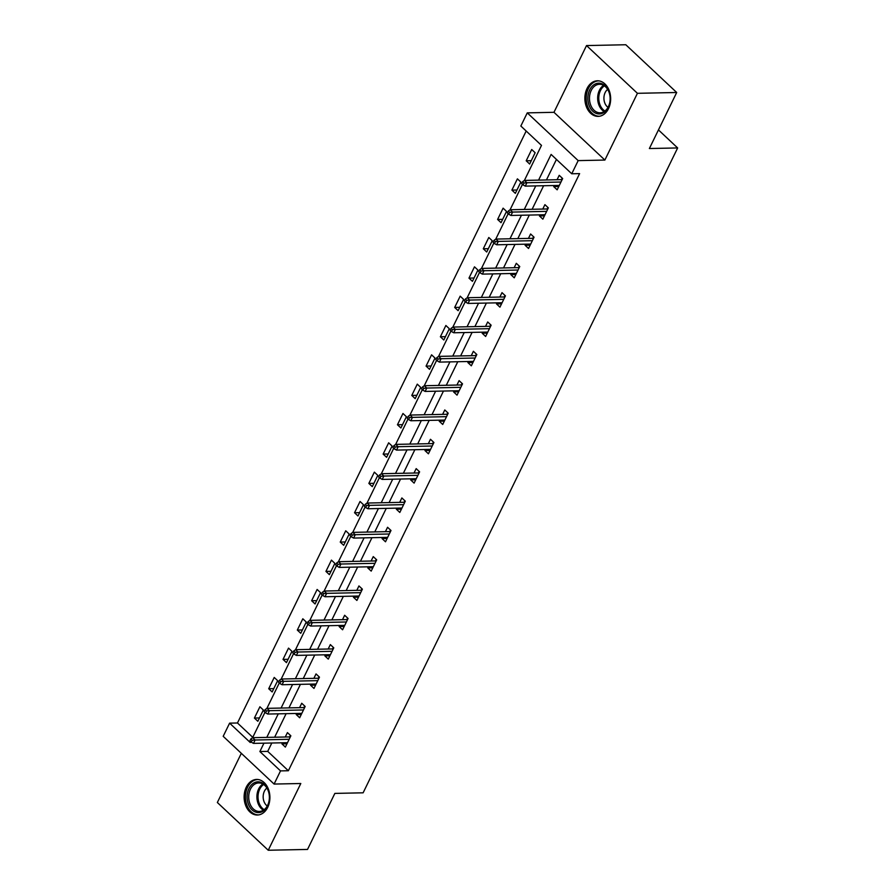 <?xml version="1.0" encoding="UTF-8"?>
<svg xmlns="http://www.w3.org/2000/svg" width="895" height="895" viewBox="0 0 895 895"><rect width="100%" height="100%" fill="white"/><g stroke="black" fill="none" stroke-linecap="round" stroke-linejoin="round"><path stroke-width="1.34" d="M587.03 88.516A17.788 12.888 -91.2 0 0 586.482 106.986A17.788 12.888 -91.2 0 0 598.128 116.372A17.788 12.888 -91.2 0 0 608.488 108.653A17.788 12.888 -91.2 0 0 609.047 90.182A17.788 12.888 -91.2 0 0 597.39 80.796A17.788 12.888 -91.2 0 0 587.03 88.516M246.282 787.164A17.788 12.888 -91.2 0 0 245.733 805.634A17.788 12.888 -91.2 0 0 257.38 815.021A17.788 12.888 -91.2 0 0 267.739 807.301A17.788 12.888 -91.2 0 0 268.287 788.831A17.788 12.888 -91.2 0 0 256.641 779.444A17.788 12.888 -91.2 0 0 246.282 787.164M524.38 180.466L541.486 145.393L520.845 126.027L527.267 112.871L578.17 160.619L571.748 173.775L551.107 154.421L538.577 180.119M553.971 112.311L604.875 160.06L637.43 93.315L676.698 92.498L625.806 44.75L586.527 45.567L553.971 112.311L527.267 112.871M241.326 753.321L217.351 802.502L268.243 850.25L300.798 783.505L274.094 784.065L223.191 736.316L229.612 723.149L250.242 742.514L250.678 741.631M526.182 131.028L237.466 722.992L229.612 723.149M637.43 93.315L586.527 45.567M676.698 92.498L649.378 148.525L677.649 147.944L363.124 792.813L334.853 793.406L307.522 849.433L268.243 850.25M677.649 147.944L658.451 129.92M237.466 722.992L252.77 737.346M257.849 721.28L263.354 710.003L259.908 706.77L254.404 718.058L257.849 721.28M272.158 691.947L277.651 680.67L274.217 677.448L268.713 688.725L272.158 691.947M286.456 662.624L291.96 651.336L288.526 648.114L283.021 659.391L286.456 662.624M300.765 633.291L306.269 622.014L302.823 618.781L297.319 630.069L300.765 633.291M315.074 603.957L320.567 592.68L317.132 589.458L311.628 600.735L315.074 603.957M329.371 574.635L334.875 563.358L331.441 560.125L325.937 571.402L329.371 574.635M343.68 545.301L349.184 534.024L345.738 530.791L340.234 542.079L343.68 545.301M357.989 515.979L363.482 504.69L360.047 501.468L354.543 512.745L357.989 515.979M372.286 486.645L377.791 475.368L374.356 472.135L368.852 483.412L372.286 486.645M386.595 457.311L392.099 446.034L388.654 442.812L383.149 454.089L386.595 457.311M400.904 427.989L406.397 416.701L402.963 413.479L397.458 424.756L400.904 427.989M415.202 398.655L420.706 387.378L417.271 384.145L411.767 395.433L415.202 398.655M429.51 369.322L435.015 358.045L431.569 354.823L426.065 366.1L429.51 369.322M443.819 339.999L449.312 328.711L445.878 325.489L440.374 336.766L443.819 339.999M458.117 310.666L463.621 299.389L460.187 296.156L454.682 307.444L458.117 310.666M472.426 281.332L477.93 270.055L474.484 266.833L468.98 278.11L472.426 281.332M486.723 252.01L492.228 240.721L488.793 237.499L483.289 248.776L486.723 252.01M501.032 222.676L506.536 211.399L503.102 208.166L497.598 219.454L501.032 222.676M515.341 193.342L520.845 182.065L517.399 178.843L511.895 190.12L515.341 193.342M529.639 164.02L535.143 152.732L531.708 149.51L526.204 160.787L529.639 164.02M271.811 743.007L267.728 751.375L288.369 770.74L579.602 173.619L571.748 173.775M556.444 159.422L546.431 179.962M543.612 185.746L532.122 209.285M529.303 215.069L517.825 238.618M515.005 244.402L503.516 267.952M500.697 273.736L489.207 297.274M486.388 303.058L474.909 326.608M472.09 332.392L460.601 355.942M457.781 361.714L446.292 385.264M443.472 391.048L431.994 414.598M429.175 420.381L417.685 443.92M414.866 449.704L403.376 473.254M400.557 479.038L389.079 502.587M386.26 508.371L374.77 531.91M371.951 537.694L360.472 561.243M357.642 567.027L346.164 590.577M343.344 596.361L331.855 619.899M329.036 625.683L317.557 649.233M314.727 655.017L303.248 678.567M300.429 684.351L288.94 707.889M286.12 713.673L274.642 737.223M282.451 742.783L281.925 743.868L285.36 747.09L290.864 735.813L287.429 732.591L285.27 736.999M296.76 713.449L296.223 714.534L299.668 717.768L305.173 706.479L301.727 703.257L299.579 707.665M311.057 684.127L310.531 685.212L313.977 688.434L319.47 677.157L316.036 673.924L313.876 678.343M325.366 654.793L324.84 655.878L328.275 659.1L333.779 647.823L330.344 644.601L328.185 649.009M339.675 625.46L339.138 626.545L342.584 629.778L348.088 618.49L344.642 615.268L342.494 619.687M353.972 596.137L353.447 597.222L356.892 600.444L362.385 589.167L358.951 585.934L356.792 590.353M368.281 566.803L367.755 567.889L371.19 571.111L376.694 559.834L373.26 556.612L371.101 561.02M382.59 537.481L382.053 538.555L385.499 541.788L391.003 530.5L387.557 527.278L385.409 531.697M396.888 508.147L396.362 509.233L399.808 512.455L405.301 501.178L401.866 497.944L399.707 502.363M411.197 478.814L410.671 479.899L414.105 483.121L419.61 471.844L416.175 468.622L414.016 473.03M425.505 449.491L424.968 450.565L428.414 453.799L433.918 442.51L430.473 439.288L428.325 443.707M439.803 420.158L439.277 421.243L442.723 424.465L448.216 413.188L444.781 409.955L442.622 414.374M454.112 390.824L453.586 391.909L457.021 395.131L462.525 383.854L459.09 380.632L456.931 385.04M468.421 361.502L467.884 362.576L471.329 365.809L476.834 354.532L473.388 351.299L471.24 355.718M482.718 332.168L482.192 333.253L485.638 336.475L491.131 325.198L487.697 321.965L485.537 326.384M497.027 302.834L496.501 303.92L499.936 307.153L505.44 295.865L502.005 292.643L499.846 297.05M511.336 273.512L510.799 274.597L514.245 277.819L519.749 266.542L516.303 263.309L514.155 267.728M525.633 244.178L525.108 245.264L528.542 248.486L534.046 237.209L530.612 233.987L528.453 238.394M539.942 214.845L539.417 215.93L542.851 219.163L548.355 207.875L544.921 204.653L542.762 209.072M554.251 185.522L553.714 186.607L557.16 189.829L562.664 178.552L559.218 175.319L557.07 179.738M604.875 160.06L578.17 160.619M288.369 770.74L280.515 770.897L274.094 784.065M252.58 737.726L264.976 712.297M266.889 708.393L279.285 682.974M281.187 679.07L293.594 653.641M295.495 649.736L307.891 624.307M309.804 620.403L322.2 594.985M324.102 591.08L336.509 565.651M338.411 561.747L350.806 536.318M352.719 532.413L365.115 506.995M367.017 503.091L379.424 477.661M381.326 473.757L393.722 448.328M395.635 444.423L408.031 419.005M409.932 415.101L422.339 389.672M424.241 385.767L436.637 360.338M438.55 356.445L450.946 331.016M452.848 327.111L465.255 301.682M467.156 297.778L479.552 272.36M481.465 268.455L493.861 243.026M495.763 239.122L508.17 213.692M510.072 209.788L522.467 184.37M263.958 743.163L259.874 751.543L280.515 770.897M535.758 185.903L524.269 209.452M521.449 215.236L509.971 238.786M507.152 244.57L495.662 268.108M492.843 273.892L481.353 297.442M478.534 303.226L467.056 326.776M464.236 332.548L452.747 356.098M449.928 361.882L438.438 385.432M435.619 391.216L424.14 414.754M421.321 420.538L409.832 444.088M407.012 449.872L395.523 473.421M392.704 479.205L381.225 502.744M378.406 508.528L366.916 532.077M364.097 537.861L352.608 561.411M349.788 567.195L338.31 590.734M335.491 596.518L324.001 620.067M321.182 625.851L309.692 649.401M306.873 655.185L295.395 678.723M292.575 684.507L281.086 708.057M278.267 713.841L266.777 737.39M267.728 751.375L259.874 751.543M286.993 743.756L281.925 743.868M259.472 717.947L254.404 718.058M273.78 688.624L268.713 688.725M301.291 714.434L296.223 714.534M288.078 659.291L283.021 659.391M315.599 685.1L310.531 685.212M302.387 629.957L297.319 630.069M329.897 655.766L324.84 655.878M316.696 600.635L311.628 600.735M344.206 626.444L339.138 626.545M330.993 571.301L325.937 571.402M358.515 597.11L353.447 597.222M345.302 541.967L340.234 542.079M372.812 567.788L367.755 567.889M359.611 512.645L354.543 512.745M387.121 538.454L382.053 538.555M373.909 483.311L368.852 483.412M401.43 509.121L396.362 509.233M388.217 453.978L383.149 454.089M415.728 479.798L410.671 479.899M402.526 424.655L397.458 424.756M430.036 450.465L424.968 450.565M416.824 395.321L411.767 395.433M444.345 421.131L439.277 421.243M431.133 365.988L426.065 366.1M458.643 391.809L453.586 391.909M445.442 336.665L440.374 336.766M472.952 362.475L467.884 362.576M459.739 307.332L454.682 307.444M487.26 333.141L482.192 333.253M474.048 278.009L468.98 278.11M501.558 303.819L496.501 303.92M488.357 248.676L483.289 248.776M515.867 274.485L510.799 274.597M502.654 219.342L497.598 219.454M530.176 245.152L525.108 245.264M516.963 190.02L511.895 190.12M544.473 215.829L539.417 215.93M531.272 160.686L526.204 160.787M558.782 186.496L553.714 186.607M286.814 742.693L287.217 743.275M290.394 735.366L290.662 736.227M290.159 737.245L290.193 735.779L289.644 736.909M289.801 736.909L252.647 737.681L255.12 740.008L289.163 739.292M252.166 740.277L250.79 738.99L249.873 740.87L251.249 742.156L252.166 740.277L255.12 740.008L253.475 743.387L287.519 742.682M252.647 737.681L250.79 738.99M251.249 742.156L253.475 743.387M258.979 781.861A15.394 11.154 88.8 0 1 269.406 798.407A15.394 11.154 88.8 0 1 257.547 812.548A15.394 11.154 88.8 0 1 247.132 796.013A15.394 11.154 88.8 0 1 258.979 781.861M258.387 811.396A14.253 10.326 -91.2 0 0 259.349 811.441A14.253 10.326 -91.2 0 0 269.384 797.635A14.253 10.326 -91.2 0 0 259.718 782.98A14.253 10.326 -91.2 0 0 258.756 782.935A14.253 10.326 -91.2 0 0 248.72 796.74A14.253 10.326 -91.2 0 0 258.387 811.396M257.894 779.534L258.096 779.534A17.676 12.81 -91.2 0 0 257.894 779.534A17.676 12.81 -91.2 0 0 245.454 796.651A17.676 12.81 -91.2 0 0 257.447 814.83A17.676 12.81 -91.2 0 0 258.633 814.875A17.676 12.81 -91.2 0 0 258.856 814.875M267.269 805.992A10.147 7.35 88.8 0 1 263.164 797.109A10.147 7.35 88.8 0 1 266.889 788.059M608.309 107.266A15.394 11.154 88.8 0 1 592.826 111.248A15.394 11.154 88.8 0 1 589.738 89.847A15.394 11.154 88.8 0 1 605.21 85.864A15.394 11.154 88.8 0 1 608.309 107.266M591.203 90.473A14.253 10.326 -91.2 0 0 590.767 105.274A14.253 10.326 -91.2 0 0 600.097 112.792A14.253 10.326 -91.2 0 0 608.399 106.606A14.253 10.326 -91.2 0 0 608.846 91.805A14.253 10.326 -91.2 0 0 599.505 84.287A14.253 10.326 -91.2 0 0 591.203 90.473M608.018 107.344A10.147 7.35 88.8 0 1 605.154 92.565A10.147 7.35 88.8 0 1 607.649 89.41M598.654 80.886L598.856 80.886A17.676 12.81 -91.2 0 0 598.654 80.886A17.676 12.81 -91.2 0 0 588.362 88.56A17.676 12.81 -91.2 0 0 587.814 106.908A17.676 12.81 -91.2 0 0 599.393 116.227A17.676 12.81 -91.2 0 0 599.605 116.227L599.393 116.227M301.123 713.36L301.525 713.953M304.692 706.043L304.971 706.905M304.468 707.923L304.49 706.457L303.942 707.576M304.099 707.576L266.945 708.348L269.429 710.675L303.472 709.959M266.464 710.954L265.088 709.657L264.17 711.536L265.546 712.834L266.464 710.954L269.429 710.675L267.773 714.053L301.816 713.349M266.945 708.348L265.088 709.657M265.546 712.834L267.773 714.053M315.432 684.037L315.834 684.619M319 676.709L319.269 677.571M318.777 678.589L318.799 677.123L318.251 678.253M318.407 678.242L281.254 679.025L283.726 681.341L317.781 680.636M280.773 681.621L279.397 680.334L278.479 682.214L279.855 683.5L280.773 681.621L283.726 681.341L282.082 684.731L316.125 684.015M281.254 679.025L279.397 680.334M279.855 683.5L282.082 684.731M329.729 654.704L330.132 655.285M333.309 647.376L333.578 648.237M333.074 649.255L333.108 647.801L332.56 648.92M332.716 648.92L295.563 649.692L298.035 652.019L332.079 651.303M295.081 652.287L293.705 651.001L292.788 652.88L294.164 654.178L295.081 652.287L298.035 652.019L296.379 655.397L330.434 654.692M295.563 649.692L293.705 651.001M294.164 654.178L296.379 655.397M344.038 625.37L344.441 625.963M347.607 618.053L347.886 618.915M347.383 619.933L347.405 618.467L346.857 619.586M347.014 619.586L309.86 620.358L312.344 622.685L346.387 621.98M309.379 622.965L308.003 621.667L307.086 623.558L308.462 624.844L309.379 622.965L312.344 622.685L310.688 626.064L344.732 625.359M309.86 620.358L308.003 621.667M308.462 624.844L310.688 626.064M358.347 596.048L358.75 596.629M361.916 588.72L362.184 589.581M361.692 590.599L361.714 589.134L361.166 590.264M361.323 590.252L324.169 591.036L326.641 593.351L360.696 592.647M323.688 593.631L322.312 592.345L321.394 594.224L322.771 595.511L323.688 593.631L326.641 593.351L324.997 596.741L359.04 596.025M324.169 591.036L322.312 592.345M322.771 595.511L324.997 596.741M372.644 566.714L373.047 567.296M376.224 559.386L376.493 560.248M375.989 561.266L376.023 559.811L375.475 560.93M375.631 560.93L338.478 561.702L340.95 564.029L374.994 563.313M337.986 564.309L336.621 563.011L335.703 564.89L337.079 566.188L337.986 564.309L340.95 564.029L339.294 567.408L373.349 566.703M338.478 561.702L336.621 563.011M337.079 566.188L339.294 567.408M386.953 537.38L387.356 537.973M390.522 530.064L390.791 530.925M390.298 531.943L390.321 530.478L389.772 531.596M389.929 531.596L352.775 532.368L355.259 534.695L389.303 533.991M352.294 534.975L350.918 533.688L350.001 535.568L351.377 536.855L352.294 534.975L355.259 534.695L353.603 538.074L387.647 537.369M352.775 532.368L350.918 533.688M351.377 536.855L353.603 538.074M401.262 508.058L401.665 508.64M404.831 500.73L405.099 501.592M404.607 502.61L404.629 501.144L404.081 502.274M404.238 502.274L367.084 503.046L369.557 505.362L403.611 504.657M366.603 505.641L365.227 504.355L364.31 506.234L365.686 507.521L366.603 505.641L369.557 505.362L367.912 508.752L401.956 508.036M367.084 503.046L365.227 504.355M365.686 507.521L367.912 508.752M415.56 478.724L415.962 479.317M419.14 471.397L419.408 472.258M418.905 473.287L418.938 471.822L418.379 472.94M418.547 472.94L381.393 473.712L383.865 476.039L417.909 475.323M380.901 476.319L379.536 475.021L378.619 476.901L379.995 478.198L380.901 476.319L383.865 476.039L382.21 479.418L416.264 478.713M381.393 473.712L379.536 475.021M379.995 478.198L382.21 479.418M429.868 449.391L430.271 449.984M433.437 442.074L433.706 442.935M433.214 443.954L433.236 442.488L432.688 443.618M432.844 443.607L395.691 444.379L398.174 446.706L432.218 446.001M395.21 446.985L393.834 445.699L392.916 447.578L394.292 448.865L395.21 446.985L398.174 446.706L396.519 450.095L430.562 449.379M395.691 444.379L393.834 445.699M394.292 448.865L396.519 450.095M444.177 420.068L444.58 420.65M447.746 412.74L448.015 413.602M447.522 414.62L447.545 413.154L446.997 414.284M447.153 414.284L410 415.056L412.472 417.372L446.527 416.667M409.518 417.652L408.142 416.365L407.225 418.245L408.601 419.531L409.518 417.652L412.472 417.372L410.827 420.762L444.871 420.057M410 415.056L408.142 416.365M408.601 419.531L410.827 420.762M458.475 390.735L458.878 391.328M462.055 383.407L462.323 384.268M461.82 385.297L461.842 383.832L461.294 384.951M461.462 384.951L424.308 385.723L426.781 388.05L460.824 387.334M423.816 388.329L422.44 387.032L421.534 388.911L422.899 390.209L423.816 388.329L426.781 388.05L425.125 391.428L459.18 390.723M424.308 385.723L422.44 387.032M422.899 390.209L425.125 391.428M472.784 361.412L473.186 361.994M476.353 354.084L476.621 354.946M476.129 355.964L476.151 354.498L475.603 355.628M475.76 355.617L438.606 356.389L441.09 358.716L475.133 358.011M438.125 358.996L436.749 357.709L435.831 359.589L437.207 360.875L438.125 358.996L441.09 358.716L439.434 362.106L473.477 361.39M438.606 356.389L436.749 357.709M437.207 360.875L439.434 362.106M487.093 332.079L487.495 332.66M490.661 324.751L490.93 325.612M490.438 326.63L490.46 325.165L489.912 326.295M490.068 326.295L452.915 327.067L455.387 329.382L489.442 328.678M452.434 329.662L451.058 328.375L450.14 330.255L451.516 331.542L452.434 329.662L455.387 329.382L453.743 332.772L487.786 332.067M452.915 327.067L451.058 328.375M451.516 331.542L453.743 332.772M501.39 302.745L501.793 303.338M504.97 295.428L505.239 296.279M504.735 297.308L504.758 295.842L504.209 296.961M504.377 296.961L467.224 297.733L469.696 300.06L503.74 299.344M466.731 300.34L465.355 299.042L464.449 300.921L465.814 302.219L466.731 300.34L469.696 300.06L468.04 303.439L502.095 302.734M467.224 297.733L465.355 299.042M465.814 302.219L468.04 303.439M515.699 273.422L516.102 274.004M519.268 266.095L519.536 266.956M519.044 267.974L519.066 266.509L518.518 267.639M518.675 267.627L481.521 268.41L484.005 270.726L518.048 270.022M481.04 271.006L479.664 269.719L478.747 271.599L480.123 272.885L481.04 271.006L484.005 270.726L482.349 274.116L516.393 273.4M481.521 268.41L479.664 269.719M480.123 272.885L482.349 274.116M530.008 244.089L530.411 244.671M533.577 236.761L533.845 237.622M533.353 238.641L533.375 237.186L532.827 238.305M532.984 238.305L495.83 239.077L498.302 241.404L532.346 240.688M495.349 241.672L493.973 240.386L493.055 242.265L494.432 243.552L495.349 241.672L498.302 241.404L496.658 244.782L530.701 244.078M495.83 239.077L493.973 240.386M494.432 243.552L496.658 244.782M544.305 214.755L544.708 215.348M547.885 207.439L548.154 208.3M547.65 209.318L547.673 207.853L547.125 208.971M547.292 208.971L510.139 209.743L512.611 212.07L546.655 211.365M509.647 212.35L508.27 211.052L507.353 212.932L508.729 214.229L509.647 212.35L512.611 212.07L510.955 215.449L545.01 214.744M510.139 209.743L508.27 211.052M508.729 214.229L510.955 215.449M558.614 185.433L559.017 186.015M562.183 178.105L562.452 178.966M561.959 179.984L561.982 178.519L561.433 179.649M561.59 179.638L524.436 180.421L526.92 182.737L560.964 182.032M523.955 183.016L522.579 181.73L521.662 183.609L523.038 184.896L523.955 183.016L526.92 182.737L525.264 186.126L559.308 185.41M524.436 180.421L522.579 181.73M523.038 184.896L525.264 186.126M263.421 810.188A14.253 10.326 88.8 0 1 256.91 797.232A14.253 10.326 88.8 0 1 262.873 784.02M263.656 784.512A13.783 9.99 -91.2 0 0 258.028 797.21A13.783 9.99 -91.2 0 0 264.182 809.662M604.17 111.539A14.253 10.326 88.8 0 1 599.393 90.305A14.253 10.326 88.8 0 1 603.622 85.372M604.405 85.875A13.783 9.99 -91.2 0 0 600.456 90.552A13.783 9.99 -91.2 0 0 604.93 111.014"/></g></svg>
